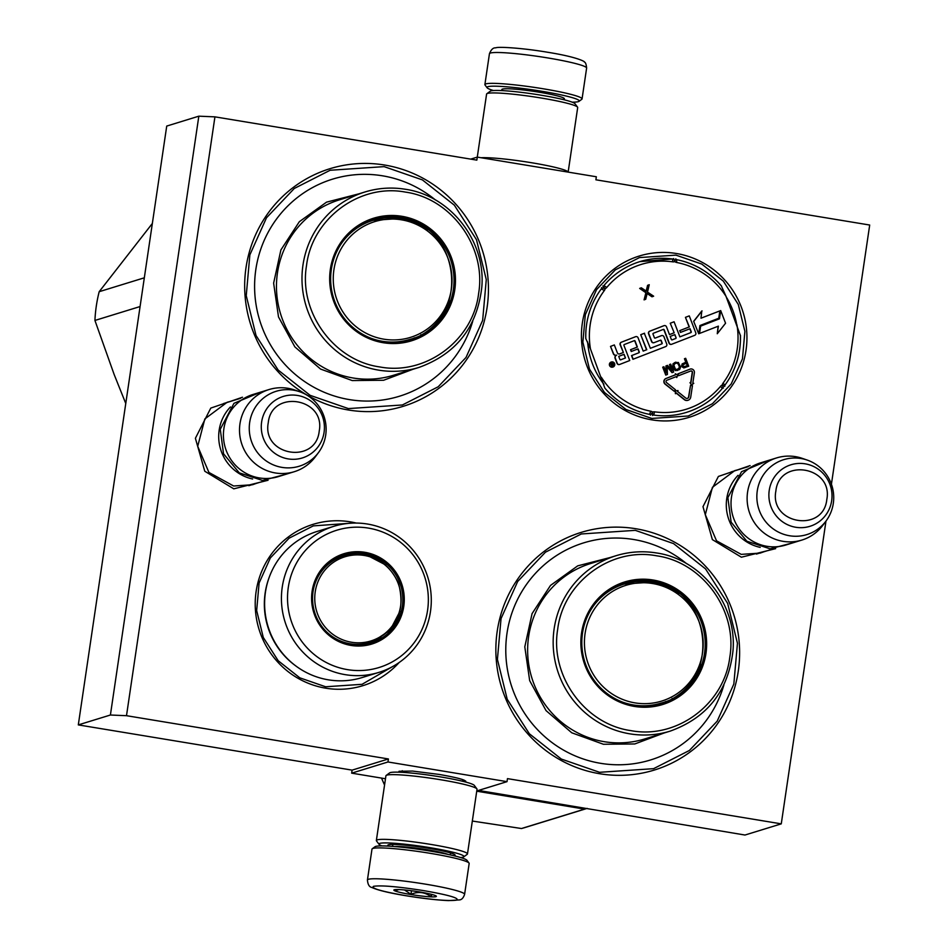 <?xml version="1.0" encoding="UTF-8"?>
<svg xmlns="http://www.w3.org/2000/svg" width="948" height="948" viewBox="0 0 948 948"><rect width="100%" height="100%" fill="white"/><g stroke="black" fill="none" stroke-linecap="round" stroke-linejoin="round"><path stroke-width="1.42" d="M399.392 772.205L399.013 771.269L412.534 771.068L439.043 774.409C458.607 777.834 467.328 780.334 465.219 781.899L465.16 781.922M465.788 781.128L465.219 781.899M214.935 116.853L198.831 116.177L166.73 126.072L78.305 724.9L352.111 770.131L351.661 773.153L387.969 761.979L388.407 758.957L126.499 715.693L214.935 116.853L476.844 160.129L477.282 157.107L596.339 176.766L595.889 179.8L869.695 225.032L831.42 484.227M387.969 761.979L507.014 781.65L507.464 778.628L781.27 823.859L825.981 521.068M268.059 480.269L233.777 488.836L204.78 471.239L195.395 438.284L210.788 408.09L242.487 397.224M775.665 548.643L741.383 557.211L712.375 539.602L702.989 506.659L718.383 476.453L750.093 465.587M399.155 662.51A84.419 82.606 -107.1 0 1 325.685 688.177A84.419 82.606 -107.1 0 1 256.126 591.493A84.419 82.606 -107.1 0 1 350.25 521.838A84.419 82.606 -107.1 0 1 356.223 523.059M651.904 419.857A84.419 82.606 -107.1 0 1 582.333 323.173A84.419 82.606 -107.1 0 1 676.469 253.519A84.419 82.606 -107.1 0 1 746.029 350.215A84.419 82.606 -107.1 0 1 651.904 419.857M348.473 410.01A124.33 121.652 -107.1 0 1 246.018 267.609A124.33 121.652 -107.1 0 1 384.651 165.035A124.33 121.652 -107.1 0 1 487.094 307.436A124.33 121.652 -107.1 0 1 348.473 410.01M599.646 773.722A124.33 121.652 -107.1 0 1 497.202 631.321A124.33 121.652 -107.1 0 1 635.824 528.735A124.33 121.652 -107.1 0 1 738.279 671.137A124.33 121.652 -107.1 0 1 599.646 773.722M198.831 116.177L110.406 715.017L126.499 715.693M352.111 770.131L388.407 758.957M78.305 724.9L110.406 715.017M476.773 790.964L507.014 781.65M351.661 773.153L385.481 778.746M781.27 823.859L744.974 835.034L478.479 790.431M470.741 159.122L477.282 157.107L486.585 94.101A46.049 4.159 8.4 0 1 486.822 93.745A46.049 4.159 8.4 0 1 541.213 98.023A46.049 4.159 8.4 0 1 577.557 107.148A46.049 4.159 8.4 0 1 577.688 107.551L568.148 172.109A46.049 4.159 8.4 0 0 531.65 162.748A46.049 4.159 8.4 0 0 481.086 157.735M256.244 483.409L252.606 484.724L233.623 486.004L208.939 472.459L197.717 446.307L204.839 418.933L227.2 402.236L230.98 401.265M763.851 551.783L760.201 553.099L741.218 554.367L716.534 540.822L705.312 514.681L712.434 487.296L734.795 470.599L738.575 469.627M587.641 341.955A76.741 75.093 72.9 0 0 603.912 384.272M726.298 297.056A76.741 75.093 -107.1 0 1 736.608 323.896M599.574 772.3L561.323 759.052L529.34 733.752L507.216 699.245L497.416 659.37L501.042 618.606L517.679 581.491L545.467 552.186L581.302 533.973L635.302 530.347L673.554 543.595L705.525 568.883L727.649 603.402L737.449 643.277L733.835 684.041L717.198 721.155L689.409 750.461L653.563 768.674L599.574 772.3M651.821 418.447L626 409.5L604.421 392.425L589.49 369.127L582.878 342.216L585.319 314.7L596.541 289.65L615.299 269.872L639.497 257.572L675.936 255.131L701.757 264.065L723.336 281.141L738.279 304.438L744.891 331.35L742.45 358.865L731.216 383.916L712.458 403.706L688.272 415.994L651.821 418.447M393.041 666.325L362.053 684.314L325.614 686.767L299.793 677.82L278.214 660.744L263.283 637.447L256.659 610.536L259.1 583.02L270.334 557.969L289.093 538.191L313.278 525.891L349.03 523.332M348.39 408.588L310.138 395.34L278.167 370.052L256.043 335.533L246.243 295.669L249.857 254.894L266.495 217.779L294.283 188.474L330.129 170.261L384.118 166.635L422.37 179.883L454.353 205.183L476.477 239.69L486.277 279.565L482.651 320.341L466.025 357.443L438.225 386.748L402.39 404.974L348.39 408.588M464.603 894.343L469.165 863.486A49.118 4.444 -171.6 0 0 469.023 863.059L466.961 860.31A46.665 4.219 -171.6 0 0 430.131 851.067A46.665 4.219 -171.6 0 0 375.017 846.73L372.244 848.768A49.118 4.444 -171.6 0 0 371.983 849.135L367.433 879.993C367.824 884.496 369.27 886.984 371.782 887.447C377.731 890.208 389.32 893.004 406.55 895.824C423.152 898.526 437.158 900.114 448.558 900.6L459.496 899.913C461.723 899.735 463.43 897.875 464.603 894.343A49.118 4.444 -171.6 0 0 425.699 884.188A49.118 4.444 -171.6 0 0 367.433 879.993M469.023 863.059A49.118 4.444 -171.6 0 0 430.25 853.33A49.118 4.444 -171.6 0 0 372.244 848.768M423.59 890.61C397.781 886.581 381.072 885.148 373.465 886.333C370.786 888.323 381.843 891.487 406.656 895.824C432.466 899.842 449.174 901.275 456.794 900.102C459.472 898.1 448.404 894.936 423.59 890.61M419.36 891.914A21.484 1.943 -171.6 0 0 393.977 889.911A21.484 1.943 -171.6 0 0 410.887 894.521A21.484 1.943 -171.6 0 0 436.317 896.168A21.484 1.943 -171.6 0 0 419.36 891.914M395.766 889.568L395.209 890.693L398.942 889.568M404.5 889.959L410.97 894.284C418.175 891.31 424.822 892.08 430.925 896.595L432.051 894.509M410.97 894.284L411.491 890.741M430.925 896.595L431.257 894.296M493.422 90.534A46.665 4.219 8.4 0 1 487.094 87.761A46.665 4.219 8.4 0 1 542.315 91.34A46.665 4.219 8.4 0 1 579.027 101.341A46.665 4.219 8.4 0 1 578.351 101.637A46.665 4.219 8.4 0 1 572.165 102.159M487.094 87.761L485.032 85A49.118 4.444 8.4 0 1 484.89 84.573A49.118 4.444 8.4 0 1 543.157 88.768A49.118 4.444 8.4 0 1 582.06 98.924A49.118 4.444 8.4 0 1 581.799 99.291L579.027 101.341M486.822 93.745L490.294 91.198A42.98 3.887 8.4 0 1 541.047 95.191A42.98 3.887 8.4 0 1 574.974 103.699L577.557 107.148M460.621 857.525A42.98 3.887 -171.6 0 0 463.134 857.146A42.98 3.887 -171.6 0 0 463.762 856.862A42.98 3.887 -171.6 0 0 429.942 847.654A42.98 3.887 -171.6 0 0 379.082 844.36A42.98 3.887 -171.6 0 0 381.878 845.9M463.762 856.862L467.222 854.314A46.049 4.159 -171.6 0 0 467.471 853.97A46.049 4.159 -171.6 0 0 430.985 844.443A46.049 4.159 -171.6 0 0 376.356 840.52A46.049 4.159 -171.6 0 0 376.498 840.912L379.082 844.36M454.187 855.807A34.069 3.081 -171.6 0 0 454.507 855.724A34.069 3.081 -171.6 0 0 455.076 854.942A34.069 3.081 -171.6 0 0 428.188 848.199A34.069 3.081 -171.6 0 0 387.933 845.035A34.069 3.081 -171.6 0 0 388.55 846.114M467.471 853.97L477.022 789.246A46.049 4.159 -171.6 0 0 476.891 788.843L474.308 785.394A42.98 3.887 -171.6 0 0 440.393 776.886A42.98 3.887 -171.6 0 0 389.628 772.893L386.168 775.452A46.049 4.159 -171.6 0 0 385.919 775.796L376.356 840.52M476.891 788.843A46.049 4.159 -171.6 0 0 440.547 779.73A46.049 4.159 -171.6 0 0 386.168 775.452M252.618 479.001A42.98 42.056 72.9 0 1 219.166 430.155A42.98 42.056 -107.1 0 1 230.435 406.953M294.295 471.701L278.202 476.654A42.98 42.056 72.9 0 1 223.882 428.697A42.98 42.056 -107.1 0 1 252.903 394.51L268.995 389.557A42.98 42.056 -107.1 0 1 294.781 390.031L299.687 391.737A39.212 38.37 -107.1 0 1 325.709 435.049A39.212 38.37 72.9 0 1 318.433 452.646L315.34 456.794A42.98 42.056 72.9 0 1 294.295 471.701A42.98 42.056 72.9 0 1 239.974 423.744A42.98 42.056 -107.1 0 1 268.995 389.557M318.433 452.646A39.212 38.37 72.9 0 1 272.858 464.674A39.212 38.37 72.9 0 1 249.679 422.488A39.212 38.37 -107.1 0 1 299.687 391.737M760.213 547.375A42.98 42.056 72.9 0 1 726.76 498.518A42.98 42.056 -107.1 0 1 738.03 475.327M801.89 540.064L785.797 545.029A42.98 42.056 72.9 0 1 731.489 497.072A42.98 42.056 -107.1 0 1 760.509 462.873L776.602 457.92A42.98 42.056 -107.1 0 1 802.387 458.405L807.281 460.1A39.212 38.37 -107.1 0 1 833.304 503.412A39.212 38.37 72.9 0 1 826.028 521.009L822.935 525.168A42.98 42.056 72.9 0 1 801.89 540.064A42.98 42.056 72.9 0 1 747.581 492.107A42.98 42.056 -107.1 0 1 776.602 457.92M826.028 521.009A39.212 38.37 72.9 0 1 780.453 533.049A39.212 38.37 72.9 0 1 757.274 490.851A39.212 38.37 -107.1 0 1 807.281 460.1M420.888 334.727L420.746 335.367M414.276 337.832A116.45 113.938 -107.1 0 1 414.086 338.519M435.44 199.992A113.582 111.141 -107.1 0 0 382.482 175.807A113.582 111.141 72.9 0 0 255.83 269.516A113.582 111.141 72.9 0 0 349.433 399.606A113.582 111.141 -107.1 0 0 472.744 321.159M373.085 219.675A62.935 61.573 -107.1 0 1 400.032 218.04A62.935 61.573 -107.1 0 1 427.595 230.008M449.376 300.741A62.935 61.573 -107.1 0 1 410.129 339.953M383.182 341.588A62.935 61.573 72.9 0 0 410.851 339.728A62.935 61.573 72.9 0 0 453.843 275.465A62.935 61.573 72.9 0 0 401.49 217.59A62.935 61.573 72.9 0 0 373.82 219.438A62.935 61.573 72.9 0 0 330.828 283.713A62.935 61.573 72.9 0 0 383.182 341.588M401.905 216.298A64.156 62.781 72.9 0 0 330.366 269.232A64.156 62.781 72.9 0 0 383.241 342.726A64.156 62.781 72.9 0 0 454.779 289.792A64.156 62.781 72.9 0 0 401.905 216.298M405.483 192.112C359.624 183.284 312.058 218.561 306.512 265.641C298.632 312.082 333.684 360.56 379.662 366.923C425.534 375.752 473.088 340.462 478.633 293.394C486.525 246.942 451.461 198.476 405.483 192.112M412.949 369.282L383.62 380.255L352.241 380.563L320.566 369.068L294.864 346.897L278.499 316.94L273.628 283.132L280.892 249.94L299.343 221.702L326.539 202.149L358.936 193.83M152.344 223.467L99.185 291.7A141.205 138.171 72.9 0 0 94.93 320.448L114.198 374.626L125.764 403.481M99.185 291.7L144.321 277.811M94.93 320.448L140.079 306.548M401.442 219.818A60.565 59.274 -107.1 0 1 451.355 289.199A60.565 59.274 -107.1 0 1 383.822 339.171A60.565 59.274 72.9 0 1 333.909 269.789A60.565 59.274 72.9 0 1 401.442 219.818M400.459 218.478A62.319 60.98 72.9 0 0 373.05 220.327L400.672 218.467C463.122 225.103 470.658 324.417 409.726 339.431A62.319 60.98 -107.1 0 1 382.328 341.268A62.319 60.98 72.9 0 1 370.858 338.199M373.05 220.327A62.319 60.98 72.9 0 0 341.612 243.209M332.167 531.828A71.835 70.282 -107.1 0 1 423.472 573.445A71.835 70.282 -107.1 0 1 383.703 665.899A71.835 70.282 72.9 0 1 292.399 624.282A71.835 70.282 72.9 0 1 332.167 531.828M328.944 528.012A76.433 74.797 -107.1 0 1 333.874 526.294A76.433 74.797 -107.1 0 1 427.015 574.808A76.433 74.797 -107.1 0 1 383.786 670.686A76.433 74.797 72.9 0 1 378.856 672.405A76.433 74.797 72.9 0 1 285.704 623.891A76.433 74.797 72.9 0 1 328.944 528.012M340.972 554.746A47.27 46.262 72.9 0 0 314.807 615.596A47.27 46.262 72.9 0 0 374.898 642.981A47.27 46.262 -107.1 0 0 401.063 582.131A47.27 46.262 -107.1 0 0 340.972 554.746M378.856 672.405L362.041 677.583A76.433 74.797 72.9 0 1 268.888 629.069A76.433 74.797 72.9 0 1 312.117 533.191A76.433 74.797 -107.1 0 1 317.047 531.472L333.874 526.294M341.173 555.966A46.049 45.054 72.9 0 0 315.127 613.723A46.049 45.054 72.9 0 0 371.249 642.945A46.049 45.054 72.9 0 0 374.211 641.915A46.049 45.054 -107.1 0 0 400.257 584.146A46.049 45.054 -107.1 0 0 344.148 554.936A46.049 45.054 -107.1 0 0 341.173 555.966M370.49 643.171L390.102 630.195L399.985 611.259M385.8 565.02L365.762 554.58L343.377 555.173M350.594 553.727A47.388 46.369 -107.1 0 1 355.31 553.988M381.001 637.447A47.388 46.369 -107.1 0 1 377.245 640.327M340.676 556.156A46.049 45.054 -107.1 0 1 345.404 555.386M372.031 641.855A46.049 45.054 -107.1 0 1 367.694 643.882M365.75 643.834L364.186 644.498M337.429 557.614L339.088 557.294M398.113 583.281A44.046 43.098 -107.1 0 1 373.725 639.971A44.046 43.098 -107.1 0 1 317.746 614.446A44.046 43.098 72.9 0 1 342.133 557.756A44.046 43.098 72.9 0 1 398.113 583.281M652.568 415.52L652.591 412.084A4.302 4.207 72.9 0 0 650.707 411.195L649.581 414.383A78.897 77.203 -107.1 0 1 604.848 388.099L590.474 348.959L585.793 338.531A78.897 77.203 -107.1 0 1 601.328 288.867L604.338 290.562A4.29 4.207 72.9 0 0 605.132 288.63L602.786 286.012M676.718 259.681A78.897 77.203 -107.1 0 1 721.345 285.952L721.523 286.083C709.483 272.1 694.529 263.295 676.671 259.657L676.694 262.489A75.828 74.193 -107.1 0 1 726.038 296.38L740.4 335.521A78.897 77.203 -107.1 0 1 724.865 385.184L723.063 383.122A4.29 4.207 72.9 0 0 722.269 385.054L723.407 388.04M721.345 285.952L726.038 296.38M724.77 386.346L724.924 385.149C735.707 370.407 740.898 353.794 740.459 335.308L740.4 335.521M611.306 362.029A2.643 2.583 72.9 0 0 609.552 365.513A2.643 2.583 72.9 0 0 612.858 367.066M616.39 355.192A2.453 2.406 72.9 0 0 615.086 358.332L617.03 363.368A1.932 1.896 72.9 0 0 619.482 364.494M635.622 336.682A1.932 1.896 72.9 0 0 635.385 336.765L621.213 342.264A1.932 1.896 72.9 0 0 620.134 344.752L623.381 352.502L619.802 353.888A1.932 1.896 -107.1 0 1 617.338 352.763L614.34 344.942L610.512 346.411L613.332 353.746A2.453 2.406 72.9 0 0 616.413 355.18M623.144 352.573L619.565 353.959A1.932 1.896 72.9 0 0 619.565 353.959L619.802 353.888M637.85 348.959L639.035 352.04A0.616 0.604 72.9 0 1 638.691 352.834L631.522 355.607L632.932 359.28L665.686 346.589A1.932 1.896 72.9 0 0 666.764 344.1L663.944 336.765A1.932 1.896 72.9 0 0 661.479 335.651L655.187 338.092A0.616 0.604 -107.1 0 1 654.404 337.737L652.994 334.063A0.616 0.604 -107.1 0 1 653.326 333.281L663.363 329.383A0.616 0.604 -107.1 0 1 664.133 329.738L669.288 343.129A1.932 1.896 72.9 0 0 671.741 344.243L694.706 335.331A1.932 1.896 72.9 0 0 695.785 332.843L689.267 315.885L685.44 317.343L689.137 326.977L679.728 330.627L680.415 332.428L690.073 328.707L691.258 331.8A0.616 0.604 -107.1 0 1 690.926 332.594L679.882 336.872L674.075 321.775L670.248 323.232L674.194 332.795L669.489 334.62L666.48 326.799A1.932 1.896 72.9 0 0 664.027 325.674L649.854 331.172A1.932 1.896 72.9 0 0 648.776 333.66L651.786 341.481A1.932 1.896 72.9 0 0 654.25 342.607L660.436 340.202A0.616 0.604 -107.1 0 1 661.218 340.557L662.19 343.081A0.616 0.604 -107.1 0 1 661.846 343.863L650.364 348.319L644.32 333.293L640.73 334.691L646.536 349.788L643.182 351.092M660.329 340.237A0.616 0.604 72.9 0 1 660.969 340.628L661.941 343.152A0.616 0.604 72.9 0 1 661.597 343.946L650.352 348.307M663.778 325.745L664.027 325.674A1.932 1.896 72.9 0 0 663.778 325.745L649.605 331.243A1.932 1.896 72.9 0 0 648.539 333.732L651.549 341.553A1.932 1.896 72.9 0 0 654.001 342.678M673.957 332.866L669.478 334.597M689.836 328.802L691.021 331.871A0.616 0.604 72.9 0 1 690.677 332.665L679.87 336.86M663.256 329.43A0.616 0.604 72.9 0 1 663.896 329.821L669.039 343.2A1.932 1.896 72.9 0 0 671.492 344.325M661.242 335.722L661.479 335.651A1.932 1.896 72.9 0 0 661.242 335.722L655.044 338.128M634.188 340.699A0.616 0.604 72.9 0 1 634.828 341.09L637.151 347.134L630.538 349.705L631.238 351.507L638.087 348.876L639.272 351.969A0.616 0.604 -107.1 0 1 638.928 352.751L631.759 355.536L633.169 359.197M720.693 310.577L719.236 318.884L700.394 326.195L699.316 333.53L718.394 326.148L717.269 333.732L725.564 323.232L720.693 310.577L719.473 318.812L700.643 326.124L699.553 333.459M718.146 326.242L717.269 333.732M719.852 310.897L700.975 318.22L701.816 310.968L693.652 321.301L698.712 333.779L699.932 325.543L718.774 318.232L719.852 310.897L700.975 318.196M675.308 390.884L675.403 393.716L676.244 392.875L684.539 399.558A3.934 3.839 72.9 0 0 690.713 397.141L692.443 385.694L690.535 385.374L688.805 396.821A1.967 1.92 -107.1 0 1 685.724 398.03L677.429 391.346L678.021 390.576L675.308 390.884L675.651 393.645M687.359 398.409A1.967 1.92 72.9 0 0 688.568 396.892L688.805 396.821M690.535 385.374L688.568 396.892M676.114 393.041L684.29 399.641A3.934 3.839 72.9 0 0 687.94 400.293M690.642 371.035A1.351 1.327 72.9 0 1 692.23 372.576L690.689 382.791M677.927 373.844L678.626 375.681L690.677 371.024A1.351 1.327 -107.1 0 1 692.478 372.505L690.914 382.838L689.966 382.672L691.578 384.924L693.77 383.312L692.822 383.158L694.374 372.825A3.318 3.247 72.9 0 0 689.729 369.258L677.927 373.844L678.875 375.598M690.073 369.151A3.318 3.247 72.9 0 0 689.954 369.187L678.164 373.773M689.966 382.672L691.578 384.924M675.308 373.761L675.438 374.804L665.923 378.501A3.318 3.247 72.9 0 0 665.117 384.177L674.241 391.275L675.426 389.735L666.539 382.577A1.351 1.327 -107.1 0 1 666.871 380.255L676.386 376.569L676.765 377.541L677.832 374.97L675.308 373.761L675.687 374.733L666.16 378.43A3.318 3.247 72.9 0 0 665.354 384.106L674.241 391.275M676.149 376.652L676.765 377.541M685.665 358.297L684.456 358.747L685.807 362.278L682.169 363.89L681.529 366.07L683.721 367.931L688.698 366.212L685.665 358.297L684.693 358.676L686.056 362.207L682.418 363.819L681.742 365.43L682.382 367.113L684.835 367.706M675.841 362.112L673.056 363.748L672.772 366.378L674.218 369.684L675.699 370.656L679.621 369.542L680.581 367.231L678.389 362.48L674.549 362.61L672.914 364.601L674.466 369.601L677.595 370.514M667.155 366.829L672.037 372.659L673.72 372.019L670.686 364.115L669.478 364.565L672.108 370.715L667.463 365.359L665.934 365.94L666.053 372.291M669.478 364.565L671.622 370.147M665.934 365.94L666.314 372.955L663.92 366.734L662.711 367.184L665.757 375.088L667.439 374.46L667.143 366.449L672.274 372.576M647.14 293.56L651.999 296.795L653.646 296.179L647.52 292.114L649.238 284.72L647.603 285.336L646.157 291.036M647.603 285.336L646.358 291.166L641.31 287.801L639.663 288.417L645.884 292.731L644.071 299.876L645.707 299.26L647.2 293.359L652.248 296.724M722.85 388.076L722.34 388.419C712.612 399.926 700.608 407.936 686.305 412.427A78.897 77.203 -107.1 0 0 722.293 388.443L720.587 386.263A75.828 74.193 -107.1 0 1 654.641 411.847A4.29 4.207 72.9 0 0 652.591 412.084L650.494 415.177M724.71 386.381L722.269 385.054A4.302 4.207 72.9 0 0 720.587 386.263M673.625 258.543L674.81 261.601L675.699 258.875M601.482 287.671L605.132 288.63A4.302 4.207 72.9 0 0 606.815 287.422A75.828 74.193 -107.1 0 1 672.76 261.838A4.29 4.207 72.9 0 0 674.81 261.601A4.302 4.207 72.9 0 0 676.694 262.489M614.612 363.57A2.643 2.583 72.9 0 0 611.424 361.982A2.643 2.583 72.9 0 0 609.789 365.442A2.643 2.583 72.9 0 0 612.977 367.03A2.643 2.583 72.9 0 0 614.612 363.57M610.512 346.411L613.569 353.675A2.453 2.406 72.9 0 0 616.698 355.097A2.453 2.406 72.9 0 0 615.335 358.249L617.266 363.297A1.932 1.896 72.9 0 0 619.731 364.423L629.756 360.524L623.914 345.345A0.616 0.604 -107.1 0 1 624.258 344.551L634.283 340.664A0.616 0.604 -107.1 0 1 635.065 341.019L637.388 347.063L630.775 349.634L631.475 351.435M614.34 344.942L610.749 346.34M646.536 349.788L643.194 351.104L638.075 337.808A1.932 1.896 72.9 0 0 635.622 336.694L621.45 342.181A1.932 1.896 72.9 0 0 620.383 344.681L623.381 352.502M640.73 334.691L646.773 349.717M644.557 333.222L640.966 334.608M670.248 323.232L674.194 332.795M674.075 321.775L670.497 323.161M679.728 330.627L680.664 332.357M689.137 326.977L679.965 330.556M685.44 317.343L689.374 326.906M689.267 315.885L685.677 317.272M693.652 321.301L698.712 333.779M702.053 310.897L693.889 321.23M667.463 365.359L666.171 365.857M670.686 364.115L669.715 364.482M662.711 367.184L665.994 375.017M663.92 366.734L662.96 367.113M649.238 284.72L647.84 285.265M645.884 292.731L644.308 299.805M639.663 288.417L646.121 292.659M641.31 287.801L639.9 288.346M612.041 366.532L610.441 363.167L611.176 362.883L612.017 364.305L612.752 364.02L612.562 362.349L613.889 365.821L612.005 366.544M618.736 356.377L624.08 354.303L625.49 357.965L620.703 359.825A0.616 0.604 -107.1 0 1 619.921 359.47L618.736 356.377M670.177 336.421L674.881 334.597L676.078 337.689A0.616 0.604 -107.1 0 1 675.734 338.483L672.156 339.87A0.616 0.604 -107.1 0 1 671.374 339.514L670.177 336.421M686.447 363.214L687.407 365.738L683.354 366.734L682.963 364.767L686.447 363.214M677.204 369.507L675.367 369.068L673.874 365.193L674.94 363.617L676.931 363.037L678.484 364.174L679.55 367.433L677.204 369.507M610.939 362.977L611.756 364.387M612.325 362.432L613.889 365.821M613.652 365.892L611.946 366.556M623.843 354.398L625.49 357.965M625.253 358.048L620.561 359.861M674.656 334.691L676.078 337.689M672.014 339.905L675.497 338.555A0.616 0.604 72.9 0 0 675.829 337.761M686.21 363.309L687.407 365.738M687.17 365.821L684.302 366.935M676.054 363.191L676.931 363.037M676.694 363.12L677.547 363.191M677.31 363.262L678.069 363.57M677.82 363.641L678.484 364.174M678.247 364.257L679.455 366.698M679.206 366.781L679.55 367.433M678.247 369.08L677.133 369.519M611.756 365.099L612.384 365.727L613.273 365.383L612.989 364.636L611.756 365.099L612.372 365.727M612.989 364.636L611.993 365.016M672.073 698.427L671.919 699.067M665.449 701.544A116.45 113.938 -107.1 0 1 665.271 702.219M686.613 563.693A113.582 111.141 -107.1 0 0 633.655 539.507A113.582 111.141 72.9 0 0 507.014 633.217A113.582 111.141 72.9 0 0 600.605 763.318A113.582 111.141 -107.1 0 0 723.928 684.859M624.27 583.375A62.935 61.573 -107.1 0 1 651.217 581.74A62.935 61.573 -107.1 0 1 678.768 593.721M700.548 664.453A62.935 61.573 -107.1 0 1 661.301 703.653M634.354 705.288A62.935 61.573 72.9 0 0 662.024 703.44A62.935 61.573 72.9 0 0 705.016 639.165A62.935 61.573 72.9 0 0 652.662 581.29A62.935 61.573 72.9 0 0 624.993 583.15A62.935 61.573 72.9 0 0 582.001 647.425A62.935 61.573 72.9 0 0 634.354 705.288M653.089 580.01A64.156 62.781 72.9 0 0 581.551 632.944A64.156 62.781 72.9 0 0 634.413 706.426A64.156 62.781 72.9 0 0 705.952 653.492A64.156 62.781 72.9 0 0 653.089 580.01M656.656 555.812C610.796 546.984 563.242 582.262 557.685 629.342C549.804 675.794 584.857 724.26 630.847 730.624C676.706 739.452 724.26 704.174 729.818 657.094C737.698 610.642 702.646 562.176 656.656 555.812M664.133 732.982L634.793 743.955L603.426 744.263L571.739 732.78L546.036 710.597L529.671 680.64L524.801 646.844L532.065 613.64L550.515 585.414L577.723 565.849L610.109 557.543M587.168 808.395L525.962 827.237A141.205 138.171 -107.1 0 1 521.495 828.528L584.584 809.106A141.205 138.171 -107.1 0 0 587.132 808.383M472.329 821.051L521.495 828.528M476.737 791.201L584.584 809.106M381.534 778.095L384.544 785.074M652.627 583.53A60.565 59.274 -107.1 0 1 702.539 652.899A60.565 59.274 -107.1 0 1 634.994 702.883A60.565 59.274 72.9 0 1 585.082 633.501A60.565 59.274 72.9 0 1 652.627 583.53M651.631 582.191A62.319 60.98 72.9 0 0 624.234 584.027L651.845 582.167C714.294 588.803 721.843 688.13 660.898 703.143A62.319 60.98 -107.1 0 1 633.501 704.98A62.319 60.98 72.9 0 1 622.03 701.911M624.234 584.027A62.319 60.98 72.9 0 0 592.784 606.91M394.712 846.552A29.163 2.631 8.4 0 1 427.038 849.704A29.163 2.631 8.4 0 1 448.155 854.444M562.709 99.433A31.616 2.856 -171.6 0 0 539.353 92.252A31.616 2.856 -171.6 0 0 503.269 90.664M484.89 84.573L489.441 53.728A49.118 4.444 8.4 0 1 547.707 57.923A49.118 4.444 8.4 0 1 586.622 68.078L582.06 98.924M324.074 432.335A32.196 31.509 72.9 0 0 297.53 395.458A32.196 31.509 72.9 0 0 261.624 422.026A32.196 31.509 72.9 0 0 288.168 458.903A32.196 31.509 72.9 0 0 324.074 432.335M319.215 431.115C325.733 397.994 271.614 389.047 268.272 422.69C261.755 455.822 315.874 464.757 319.215 431.115M831.669 500.698A32.196 31.509 72.9 0 0 805.136 463.821A32.196 31.509 72.9 0 0 769.231 490.389A32.196 31.509 72.9 0 0 795.763 527.266A32.196 31.509 72.9 0 0 831.669 500.698M826.81 499.478C833.339 466.357 779.209 457.41 775.867 491.064C769.349 524.185 823.48 533.12 826.81 499.478M378.619 370.135A91.79 89.811 72.9 0 0 418.98 367.421C456.142 353.971 477.081 327.285 481.785 287.363C486.099 241.254 450.632 195.679 405.377 189.268C391.666 187.04 378.193 187.953 364.956 191.982A91.79 89.811 72.9 0 0 302.258 285.715A91.79 89.811 72.9 0 0 378.619 370.135M405.317 189.268A91.79 89.811 72.9 0 0 364.956 191.982L339.431 199.838A91.79 89.811 -107.1 0 0 276.733 293.572A91.79 89.811 -107.1 0 0 353.083 377.991A91.79 89.811 -107.1 0 0 393.444 375.278L418.98 367.421M268.841 578.351A75.117 73.494 72.9 0 0 295.812 665.934M363.191 644.616L370.194 642.46A45.279 44.307 -107.1 0 1 326.598 631.866M336.54 558.076L343.543 555.919A45.279 44.307 72.9 0 0 313.468 589.194M686.305 412.427A78.897 77.203 -107.1 0 1 653.67 415.07L654.641 411.847M650.707 411.195A75.828 74.193 -107.1 0 1 601.364 377.292M736.928 324.714A75.828 74.193 -107.1 0 1 723.063 383.122M606.815 287.422L603.9 285.609A78.897 77.203 -107.1 0 1 639.876 261.624A78.897 77.203 -107.1 0 1 672.523 258.994L672.76 261.838M676.611 259.669L675.782 258.899M590.474 348.959A75.828 74.193 -107.1 0 1 604.338 290.562M629.792 733.835A91.79 89.811 72.9 0 0 670.153 731.133C707.327 717.683 728.254 690.997 732.958 651.075C737.271 604.954 701.804 559.379 656.549 552.968C642.839 550.752 629.377 551.653 616.141 555.682A91.79 89.811 72.9 0 0 553.431 649.427A91.79 89.811 72.9 0 0 629.792 733.835M656.502 552.98A91.79 89.811 72.9 0 0 616.141 555.682L590.604 563.539A91.79 89.811 -107.1 0 0 527.906 657.284A91.79 89.811 -107.1 0 0 604.267 741.692A91.79 89.811 -107.1 0 0 644.628 738.99L670.153 731.133M402.248 770.7L402.011 772.324M462.861 779.647L462.624 781.27M392.851 844.431L392.567 846.374M450.549 852.951L450.264 854.895M489.441 53.728C491.123 49.521 493.221 47.566 495.757 47.85C498.008 46.476 522.964 48.052 547.506 52.235C578.825 57.224 585.627 62.094 584.312 62.011C585.497 62.26 586.267 64.286 586.622 68.078M223.562 403.54L240.65 398.279M248.826 485.696L265.95 480.435M731.157 471.914L748.245 466.653M756.421 554.07L773.544 548.797M793.701 542.588L770.131 548.833L746.846 541.213L731.133 522.158L727.863 497.641L741.549 471.689L768.401 460.444M286.095 474.225L262.537 480.458L239.252 472.839L223.538 453.796L220.268 429.266L233.955 403.327L260.807 392.081M370.194 642.46C396.548 631.001 405.969 611.211 398.444 583.103C387.068 559.616 368.772 550.551 343.543 555.919M673.033 258.946L639.876 261.624"/></g></svg>
